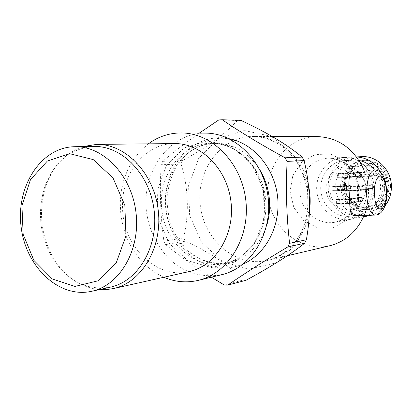 <?xml version="1.0" encoding="UTF-8"?>
<svg xmlns="http://www.w3.org/2000/svg" width="412" height="412" viewBox="0 0 412 412"><rect width="100%" height="100%" fill="white"/><g stroke="black" fill="none" stroke-linecap="round" stroke-linejoin="round"><path stroke-width="0.31" stroke-dasharray="2.06 1.54" d="M354.078 215.455C358.661 215.152 366.752 204.476 366.711 192.378C366.778 180.235 358.43 169.945 353.46 170.012M361.35 186.064L361.834 186.054L361.849 186.574L361.35 186.064L373.756 184.643L373.545 185.22L361.849 186.574M337.943 186.373L337.958 186.883L337.469 186.379L357.575 186.152L357.683 190.303L358.085 190.251L358.069 189.731L369.847 188.294L369.765 185.271L371.006 184.679L372.273 185.122L374.024 185.101L373.772 184.638L371.006 184.679M337.469 186.379L350.411 184.967L350.164 185.539L337.958 186.883M331.887 186.667L359.655 186.306L359.764 190.478L332 190.782L331.887 186.667L350.411 184.967M347.733 184.998L349.021 185.441L350.725 185.415L350.432 184.962M332 190.782L347.841 188.974L349.098 188.346L350.808 188.325L350.725 185.415M347.841 188.974L350.54 188.943L350.808 188.325M371.114 188.701L373.875 188.67L361.463 190.215L361.932 189.69L373.622 188.253L373.859 188.675L374.096 188.042L372.35 188.068L371.114 188.701L369.847 188.294M359.764 190.478L361.942 190.21L361.932 189.69M373.622 188.253L373.545 185.22M359.655 186.306L361.834 186.054M374.096 188.042L374.024 185.101M372.35 188.068L372.273 185.122M357.971 186.106L358.455 186.1L357.987 186.626L357.971 186.106L357.575 186.152M357.987 186.626L369.765 185.271M350.54 188.943L350.164 185.539M357.683 190.303L337.644 190.519L350.519 188.948M358.085 190.251L371.027 188.706M361.463 190.215L361.942 190.21M358.455 186.1L370.924 184.684M338.056 190.473L338.041 189.958L350.241 188.531M337.644 190.519L337.531 186.415M349.098 188.346L349.021 185.441M334.287 190.514L334.276 190.004L346.554 188.578L347.759 188.984M346.554 188.578L346.471 185.591L347.651 185.003M334.173 186.42L334.189 186.935L346.471 185.591M361.077 176.351L361.648 176.084L362.035 175.146L360.309 175.182L358.352 176.145L358.275 176.403L361.077 176.351L347.347 177.644L335.898 177.845L346.234 177.5L358.275 176.403M345.647 173.385L346.121 173.375L345.663 173.9L345.647 173.385L335.785 173.715L349.464 173.308L349.479 173.823L361.448 172.824L361.556 172.535L361.988 173.292L360.258 173.323L360.309 175.182M361.556 172.535L358.167 172.391L360.258 173.323M346.121 173.375L358.167 172.391M358.255 172.597L357.714 172.901L357.796 175.909L358.352 176.145M345.663 173.9L357.714 172.901M349.479 173.823L348.985 173.318L349.464 173.308M348.985 173.318L360.969 172.334M345.761 177.505L345.745 176.99L357.796 175.909M345.241 173.416L345.354 177.541M361.988 173.292L362.035 175.146M361.648 176.084L361.448 172.824M347.234 173.488L347.347 177.644M349.098 177.448L349.561 176.923L349.577 177.438M349.561 176.923L361.53 175.842M335.785 173.715L335.898 177.845M361.741 201.432L362.318 201.149L362.699 200.139L360.974 200.15L358.945 201.447L361.741 201.432L348.052 203.564L347.939 199.423L350.164 199.109L350.179 199.624L362.117 197.92L362.22 197.611L361.638 197.425L358.837 197.446L360.922 198.296L360.974 200.15M362.22 197.611L362.653 198.285L360.922 198.296M346.363 199.645L346.353 199.13L346.827 199.13L346.363 199.645L358.383 197.951L358.466 200.948L359.022 201.169M346.827 199.13L358.837 197.446M358.924 197.631L358.383 197.951M346.353 199.13L336.501 199.496L347.939 199.423M350.179 199.624L349.685 199.109L350.164 199.109M349.685 199.109L361.638 197.425M337.948 199.295L338.061 203.399L336.614 203.61L348.052 203.564M338.061 203.399L346.94 203.245L358.945 201.447M346.461 203.245L346.451 202.73L358.466 200.948M345.946 199.187L346.059 203.307M362.653 198.285L362.699 200.139M362.318 201.149L362.117 197.92M349.798 203.229L350.262 202.714L350.277 203.229M350.262 202.714L362.194 200.927M336.614 203.61L336.501 199.496M344.334 167.076L362.606 165.851C367.303 165.593 371.578 166.958 375.44 169.955L373.926 171.65C372.788 173.972 373.432 175.383 375.862 175.878L377.335 175.126L378.86 173.431L375.44 169.955L357.601 171.371C353.604 168.24 349.18 166.814 344.334 167.076C333.318 167.741 324.754 179.112 326.206 190.823C327.473 202.56 338.417 211.67 349.288 209.79C363.832 208.075 371.119 187.038 361.139 174.997L359.568 176.763L358.043 177.546C355.53 177.026 354.861 175.558 356.04 173.138L357.601 171.371M362.606 165.851C351.946 166.489 343.639 177.407 345.035 188.639C346.245 199.897 356.833 208.621 367.36 206.803C381.435 205.135 388.501 184.962 378.86 173.431L361.139 174.997M385.117 186.075C384.777 179.107 382.027 173.467 376.867 169.157L369.894 165.557L362.236 165.011L355.02 167.566L349.283 172.819L345.822 179.998L345.122 188.063L347.275 195.88L351.972 202.338L358.569 206.51L366.129 207.777L373.56 205.918L379.776 201.169L383.835 194.217L385.117 186.075M343.268 186.621C344.035 172.932 350.792 165.037 363.533 162.941C375.43 161.906 386.904 173.076 386.961 186.054C386.332 198.718 380.322 206.51 368.92 209.425C356.195 211.948 343.309 200.32 343.268 186.621M390.545 185.879C390.483 171.583 377.876 159.259 364.764 160.32C351.23 160.968 340.626 174.755 342.393 188.948C343.922 203.168 357.4 214.163 370.723 211.691C383.253 208.421 389.86 199.815 390.545 185.879M389.124 186.054C389.057 171.706 376.413 159.341 363.271 160.402C349.69 161.051 339.061 174.884 340.837 189.129C342.367 203.399 355.886 214.431 369.245 211.953C381.811 208.673 388.434 200.041 389.124 186.054M361.916 156.658C346.198 157.266 333.854 173.251 335.909 189.7C337.675 206.185 353.347 218.916 368.786 215.914M371.799 215.157C376.98 213.493 381.342 210.46 384.89 206.062M363.518 216.836L361.715 217.237C345.148 220.78 328.256 205.603 328.199 187.718C327.458 171.948 339.797 157.379 354.727 156.982L356.571 156.967M380.822 172.54C383.196 177.042 384.463 181.867 384.617 187.012C384.35 200.139 378.803 209.543 367.988 215.224M359.022 160.459L353.475 160.098C340.091 160.546 329.054 173.643 329.718 187.821C329.77 203.909 344.901 217.567 359.784 214.492C372.953 211.032 379.89 201.926 380.6 187.182C380.369 180.708 378.314 174.966 374.451 169.95M372.412 188.186C372.33 172.752 358.852 159.439 344.854 160.551C330.357 161.216 319.032 176.104 320.938 191.436C322.591 206.798 337.026 218.7 351.287 216.027C364.651 212.504 371.696 203.224 372.412 188.186M360.016 162.045C354.938 158.785 349.5 157.26 343.696 157.487C327.463 158.12 314.747 174.765 316.885 191.904C318.728 209.08 334.915 222.377 350.864 219.277C365.635 215.291 373.416 204.965 374.204 188.294C373.967 181.527 371.959 175.419 368.179 169.971M364.177 215.285C367.247 207.72 368.688 199.748 368.503 191.364C368.287 183.937 366.783 176.81 364.002 169.981M317.204 136.563L315.324 136.599C286.278 137.613 264.133 167.962 268.48 198.527C272.25 229.175 301.553 252.546 329.863 245.707M387.944 185.93C387.888 172.988 376.439 161.844 364.558 162.879C352.404 163.528 342.902 175.934 344.494 188.701C345.869 201.499 357.956 211.402 369.94 209.25C381.316 206.34 387.316 198.569 387.944 185.93M388.593 185.905L386.075 175.481L379.576 167.231L370.434 162.812L360.526 163.064L351.802 167.864L345.956 176.218L344.077 186.487L346.513 196.689L352.801 204.867L361.757 209.42L371.655 209.404L380.539 204.769L386.611 196.38L388.593 185.905M82.874 146.6C65.158 152.893 52.746 166.242 45.639 186.646C38.105 212 40.906 236.153 54.044 259.107C65.632 277.348 80.767 287.499 99.457 289.569M189.201 271.57C156.565 279.702 123.095 246.587 122.565 208.426C120.737 175.182 143.86 144.231 173.05 143.613L174.353 143.582M94.06 146.451L92.885 146.481C69.772 148.758 53.648 162.477 44.501 187.645C37.152 212.401 39.887 235.983 52.71 258.396C67.712 281.252 86.937 290.836 110.38 287.154M240.835 120.34L237.41 120.51C225.06 134.157 206.757 147.511 182.511 160.577L181.017 163.909L161.19 164.785L162.704 161.339C173.38 152.183 185.596 142.763 199.357 133.071M181.017 163.909C188.459 187.97 189.319 212.643 183.603 237.935L185.312 241.226C210.017 252.376 229.098 265.359 242.55 280.175L245.964 280.304M183.603 237.935L163.925 241.211C160.407 216.022 159.495 190.545 161.19 164.785M163.925 241.211L165.681 244.615C178.854 255.528 194.088 266.384 211.382 277.183M148.351 143.85L140.348 150.931L133.503 159.439L127.962 169.147L123.852 179.797L121.262 191.117L120.247 202.828L120.819 214.647L122.967 226.281L126.639 237.446L131.747 247.875L138.185 257.299L145.802 265.483L154.412 272.198L163.822 277.261M205.48 133.117L202.797 133.164C167.287 134.621 141.048 173.843 146.677 213.169C150.086 235.288 162.004 255.249 179.081 266.873C192.636 274.856 206.906 277.446 221.898 274.634M182.511 160.577L162.704 161.339M237.41 120.51L218.772 119.944M358.069 189.731L358.564 190.246M337.582 190.478L338.041 189.958M334.276 190.004L334.76 190.509M334.642 186.415L334.189 186.935M345.745 176.99L346.234 177.5M346.451 202.73L346.94 203.245M242.55 280.175L224.231 284.975M185.312 241.226L165.681 244.615M374.652 169.95C385.292 168.853 385.884 215.409 375.239 215.1L375.002 215.105M337.232 173.601L337.351 177.716M338.592 173.55L338.705 177.66M339.303 199.233L339.416 203.337M359.568 176.763L377.335 175.126M356.04 173.138L373.926 171.65M358.986 190.715L355.005 174.106L344.808 160.999L330.563 154.042L315.211 154.5L301.8 162.132L292.875 175.316L290.058 191.456L293.833 207.509L303.51 220.43L317.312 227.723L332.628 227.851L346.441 220.631L355.901 207.37L358.986 190.715M358.95 190.174C358.831 172.412 343.495 157.06 327.55 158.223C310.869 158.872 297.835 176.109 300.049 193.856C301.96 211.644 318.589 225.441 334.977 222.253C350.159 218.149 358.152 207.457 358.95 190.174M210.099 143.232C180.039 144.257 157.42 177.175 161.926 210.589C165.851 244.079 195.937 270.184 225.302 263.474C250.506 258.108 269.17 228.572 265.467 197.868C262.042 167.133 237.116 142.655 211.351 143.201L210.099 143.232M260.003 170.151C248.606 152.512 233.728 143.515 215.368 143.16L214.122 143.191C184.205 144.205 161.669 176.908 166.144 210.094C170.043 243.358 199.995 269.273 229.221 262.593C247.015 258.041 259.436 245.882 266.492 226.106M207.051 140.868L183.917 148.016L166.247 165.923L157.157 190.911L158.141 218.288L168.992 243.075L187.831 260.672L211.31 267.558L234.995 261.981L254.055 244.599L264.324 218.69L263.423 189.638L251.495 163.688L231.23 146.312L207.051 140.868M243.595 263.778C236.679 266.832 229.515 268.253 222.109 268.037C192.08 267.161 166.412 236.988 165.408 203.404C163.986 169.832 187.625 139.045 217.793 137.871L229.093 138.72M244.306 130.522L218.473 138.489L198.759 158.157L188.598 185.482L189.628 215.363L201.628 242.405L222.552 261.625L248.73 269.17L275.226 263.083L296.64 244.043L308.248 215.61L307.316 183.721L294.003 155.288L271.338 136.341L244.306 130.522M308.552 185.776C302.722 157.343 278.193 136.022 253.437 136.47L251.377 136.511C219.514 137.69 195.571 172.005 200.448 206.551C204.702 241.185 236.74 267.872 267.81 260.394C288.74 255.718 306.188 235.504 309.489 210.836M375.862 175.878L358.043 177.546M349.288 209.79L367.36 206.803M369.245 211.953L370.723 211.691M363.271 160.402L364.764 160.32M351.287 216.027L359.784 214.492M344.854 160.551L353.475 160.098M343.696 157.487L327.55 158.223C336.717 157.703 345.977 163.6 349.757 168.776C354.65 174.904 357.292 182.119 357.673 190.421C358.26 205.361 348.907 219.529 334.977 222.253L350.864 219.277M368.92 209.425L369.94 209.25M363.533 162.941L364.558 162.879M225.302 263.474L229.221 262.593C215.811 264.803 203.193 261.8 191.369 253.591C184.149 247.385 178.169 239.835 173.426 230.936C169.553 222.083 167.375 211.181 166.881 198.224C168.426 185.148 171.768 174.281 176.903 165.619C180.564 160.412 184.767 155.885 189.505 152.049C197.018 146.79 205.238 143.84 214.163 143.191L211.351 143.201C221.059 143.422 230.308 146.471 239.099 152.347C244.661 156.725 249.61 161.978 253.952 168.106C257.876 174.085 261.301 183.222 264.231 195.509C265.282 207.447 264.329 218.494 261.357 228.65C258.576 235.777 254.971 242.179 250.537 247.849C243.26 255.78 234.85 260.987 225.302 263.474M52.71 258.396L54.044 259.107M44.501 187.645L45.639 186.646M361.715 217.237L363.487 216.908M354.727 156.982L356.524 156.9M272.27 136.496L253.437 136.47C263.335 136.794 272.806 140.013 281.849 146.136C287.581 150.704 292.69 156.205 297.17 162.632C301.285 169.049 304.777 178.669 307.635 191.487C308.531 203.981 307.357 215.383 304.113 225.694C301.187 232.821 297.464 239.197 292.958 244.826C285.614 252.664 277.23 257.855 267.81 260.394L287.318 255.775"/><path stroke-width="0.62" d="M374.652 169.95C377.454 170.182 379.704 171.248 381.409 173.148C384.072 175.785 387.883 185.189 386.317 200.103C384.041 213.74 377.567 215.043 375.239 215.1C370.326 214.183 367.442 207.035 366.592 193.661C366.804 179.385 369.492 171.48 374.652 169.95L353.46 170.012C349.438 171.531 348.063 179.472 349.325 193.836C349.428 200.32 349.742 205.67 350.282 209.888C350.797 213.632 352.059 215.486 354.078 215.455L375.002 215.105M384.89 206.062C389.319 200.335 391.493 193.707 391.4 186.173C391.323 169.749 376.934 155.576 361.916 156.658L356.524 156.9M363.487 216.908L371.799 215.157M356.571 156.967C367.077 157.585 375.162 162.776 380.822 172.54M367.988 215.224L363.518 216.836M374.451 169.95C370.3 164.826 365.161 161.664 359.022 160.459M368.179 169.971L364.435 165.588L360.016 162.045M364.002 169.981C354.042 148.686 338.443 137.546 317.204 136.563L272.27 136.496M287.318 255.775L329.863 245.707C345.591 241.607 357.029 231.467 364.177 215.285M99.457 289.569L106.456 289.59L113.393 288.57C141.687 282.606 162.678 247.349 158.223 210.305C154.083 173.231 125.578 143.716 96.671 144.385L82.874 146.6M96.671 144.385L174.353 143.582C201.205 142.995 227.336 169.095 230.993 201.87C234.938 234.608 215.471 265.998 189.201 271.57L113.393 288.57M73.609 146.739C40.278 147.954 15.872 187.11 21.13 226.94C25.755 266.847 58.973 298.623 91.577 291.31C119.655 285.49 140.502 250.115 136.022 212.88C131.861 175.615 103.474 145.951 74.804 146.708L73.609 146.739M91.577 291.31L110.38 287.154C138.015 281.411 158.527 246.968 154.176 210.779C150.133 174.549 122.276 145.714 94.06 146.451L74.804 146.708M302.13 157.106L285.125 157.801L287.113 161.391L304.066 160.572L302.13 157.106C287.159 144.56 266.729 132.303 240.835 120.34L222.284 119.763C240.211 132.051 261.162 144.73 285.125 157.801M211.382 277.183L224.231 284.975L227.723 285.119L245.964 280.304C270.56 267.033 290.125 254.673 304.653 243.224L306.379 239.763C311.22 212.721 310.447 186.327 304.066 160.572M304.653 243.224L287.803 246.917C264.751 260.662 244.723 273.393 227.723 285.119M287.803 246.917L289.569 243.338C286.52 216.336 285.701 189.02 287.113 161.391M222.284 119.763L218.772 119.944L199.357 133.071M163.822 277.261C175.09 282.035 186.585 283.07 198.311 280.356C228.212 273.47 250.29 237.575 245.794 200.15C241.602 162.694 211.897 132.803 181.213 132.942L178.453 132.994C167.447 133.586 157.41 137.201 148.351 143.85M198.311 280.356L221.898 274.634C250.996 267.918 272.461 233.434 268.145 197.559C264.133 161.648 235.345 132.988 205.48 133.117L181.213 132.942M69.721 153.702L47.401 161.015L30.488 179.611L21.944 205.676L23.154 234.32L33.861 260.348L52.236 278.96L75.025 286.422L97.917 280.84L116.246 262.83L125.979 235.767L124.836 205.289L113.022 177.969L93.205 159.588L69.721 153.702M306.379 239.763L289.569 243.338M374.302 193.31L374.729 185.863L376.305 179.781L378.695 176.279L381.404 176.017L383.896 178.993L385.694 184.576L386.466 191.662L386.059 198.908L384.561 204.924L382.238 208.544L379.54 209.018L376.99 206.196L375.111 200.587L374.302 193.31M266.492 226.106C268.815 218.818 269.86 211.232 269.639 203.348C269.185 191.292 265.972 180.224 260.003 170.151M229.093 138.72C253.328 143.227 274.274 167.632 277.559 196.467C280.958 225.292 266.157 253.838 243.595 263.778M309.489 210.836C310.658 202.467 310.344 194.114 308.552 185.776"/></g></svg>
